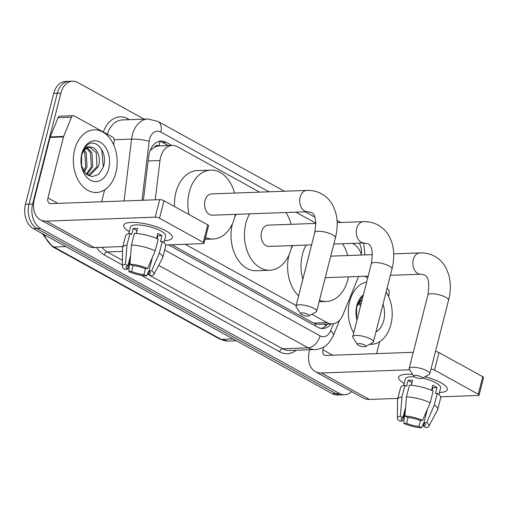 <?xml version="1.0" encoding="UTF-8"?>
<svg xmlns="http://www.w3.org/2000/svg" width="509" height="509" viewBox="0 0 509 509"><rect width="100%" height="100%" fill="white"/><g stroke="black" fill="none" stroke-linecap="round" stroke-linejoin="round"><path stroke-width="0.76" d="M159.228 145.937L159.031 145.828A6.267 4.384 87.9 0 0 154.316 147.292L151.052 149.869A18.808 2.978 6.9 0 0 150.448 149.722M154.316 147.292A18.808 13.158 -92.1 0 1 158.84 145.949L172.271 145.459A18.808 13.158 87.9 0 0 159.979 160.558L155.2 199.821M171.756 244.759L313.601 323.088L315.72 323.978L318.761 324.373L332.212 323.883A18.808 13.158 87.9 0 0 342.945 314.867L358.603 276.47M361.46 255.041A18.808 13.158 87.9 0 0 353.71 244.097L352.438 243.397M311.902 314.231L327.058 322.598A18.808 13.158 87.9 0 0 332.212 323.883M185.212 244.269L296.149 305.527M259.641 192.154L177.418 146.745A18.808 13.158 87.9 0 0 172.271 145.459M315.866 223.197L295.869 212.158M351.534 391.612A18.808 13.158 -92.1 0 1 344.625 394.761A18.808 13.158 -92.1 0 1 339.478 393.482L40.535 228.395A18.808 13.158 -92.1 0 1 32.614 204.045L60.876 93.147A18.808 13.158 -92.1 0 1 72.583 81.192A18.808 13.158 -92.1 0 1 77.731 82.477L144.104 119.131M72.583 81.192L65.419 81.453A18.808 13.158 -92.1 0 0 53.719 93.408L25.45 204.306A18.808 13.158 -92.1 0 0 33.371 228.662L332.313 393.743A18.808 13.158 -92.1 0 0 337.467 395.022L341.043 394.895A18.808 13.158 -92.1 0 1 335.895 393.61L36.953 228.528A18.808 13.158 -92.1 0 1 29.032 204.179L57.301 93.274A18.808 13.158 -92.1 0 1 69.001 81.325A18.808 13.158 -92.1 0 0 57.301 93.274L29.032 204.179A18.808 13.158 -92.1 0 0 36.953 228.528L335.895 393.61A18.808 13.158 -92.1 0 0 341.043 394.895L344.625 394.761M171.857 145.479L166.188 142.348A18.808 13.158 87.9 0 0 161.041 141.063A18.808 13.158 87.9 0 0 148.749 156.161L143.379 200.247M168.581 244.874L317.724 327.236A18.808 13.158 87.9 0 0 322.871 328.515A18.808 13.158 87.9 0 0 331.079 323.921M159.253 141.305A18.808 13.158 -92.1 0 1 162.606 142.475L168.282 145.606M327.497 324.055A18.808 13.158 -92.1 0 1 321.077 328.407M89.495 259.698A5.014 3.302 118.9 0 0 89.578 259.692L77.19 252.852M188.674 314.422L176.286 307.576M221.625 332.663A5.014 3.302 118.9 0 0 221.701 332.657L209.32 325.817M122.529 277.939A5.014 3.302 118.9 0 0 122.605 277.933L110.224 271.093M155.563 296.181A5.014 3.302 118.9 0 0 155.639 296.174L143.252 289.335M353.698 332.924A31.342 21.932 -92.1 0 1 349.626 301.627A31.342 21.932 -92.1 0 1 366.677 281.992M386.127 291.975A31.342 21.932 -92.1 0 1 390.912 324.424A31.342 21.932 -92.1 0 1 371.411 344.345A31.342 21.932 -92.1 0 1 369.68 344.313M356.058 310.096A14.169 9.913 -92.1 0 1 356.459 308.034A14.169 9.913 -92.1 0 1 362.115 299.903M361.982 300.405L361.632 300.183M360.474 306.323L358.718 302.995M360.996 304.293L359.443 302.072M356.605 318.214L356.58 307.595M383.01 304.21A20.436 14.297 -92.1 0 1 383.729 320.46A20.436 14.297 -92.1 0 1 375.928 331.995M356.974 320.066A20.436 14.297 -92.1 0 1 356.427 317.673A20.436 14.297 -92.1 0 1 356.128 309.402A20.436 14.297 -92.1 0 1 356.809 305.591A20.436 14.297 -92.1 0 1 363.401 294.851M362.981 296.499L361.365 297.759L356.701 306.354L356.103 309.637L356.669 306.564L362.389 298.815M440.915 382.73A25.075 6.941 14.3 0 1 444.923 385.396A25.075 6.941 14.3 0 1 439.452 392.509A25.075 6.941 14.3 0 0 447.309 389.576A25.075 6.941 14.3 0 0 440.915 382.73A25.075 6.941 14.3 0 0 425.002 376.724A25.075 6.941 14.3 0 1 440.915 382.73M364.571 276.253L367.702 277.978M386.98 288.628L387.756 289.055A3.137 2.195 87.9 0 1 389.175 292.592L388.679 296.677M309.644 349.747L309.504 350.294A25.075 16.517 -61.1 0 0 315.287 371.589A25.075 16.517 -61.1 0 0 321.459 372.989L409.599 369.776M315.287 371.589L363.184 398.044A25.075 16.517 -61.1 0 0 369.356 399.438L397.841 398.401M404.216 383.525A25.075 6.941 14.3 0 1 402.816 374.662A25.075 6.941 14.3 0 1 412.672 374.49A25.075 6.941 14.3 0 0 398.719 377.188A25.075 6.941 14.3 0 0 404.216 383.525M440.635 396.842L478.116 395.474A3.137 0.865 -165.7 0 0 479.084 395.105A3.137 0.865 -165.7 0 0 478.288 394.252L482.748 376.743A3.137 0.865 14.3 0 1 483.55 377.595L479.084 395.105M435.475 351.541A3.137 0.865 14.3 0 1 438.981 352.572L434.521 370.081L478.288 394.252M434.521 370.081A3.137 0.865 -165.7 0 0 431.008 369.05M438.981 352.572L482.748 376.743M413.289 352.292L325.919 355.479A6.267 4.129 118.9 0 1 324.379 355.129A6.267 4.129 118.9 0 1 322.935 349.804L323.622 347.1M376.596 353.628L379.638 341.704M432.319 387.324A12.534 3.474 -165.7 0 1 432.854 387.712L432.122 390.575M427.356 409.268L423.927 422.731A12.534 3.474 14.3 0 1 425.346 425.002A12.534 3.474 14.3 0 1 423.431 426.243L424.258 422.998M420.479 420.428L418.952 426.402A12.534 3.474 14.3 0 1 406.596 423.361L408.097 417.469M431.556 390.333L432.841 385.281A18.178 5.033 14.3 0 1 435.1 386.414A18.178 5.033 14.3 0 1 436.97 387.559L435.481 393.393L437.301 393.33A20.684 5.726 14.3 0 1 440.679 397.834L437.702 409.503A20.684 5.726 14.3 0 1 437.562 409.866L428.877 426.218A16.301 4.511 14.3 0 1 425.969 427.643L423.431 426.243M403.694 385.587L405.399 378.893A18.178 5.033 14.3 0 1 414.453 376.845M422.489 378.079A18.178 5.033 14.3 0 1 435.997 382.908A18.178 5.033 14.3 0 1 440.629 387.871L438.923 394.564M411.285 385.313L412.564 380.293A18.178 5.033 14.3 0 0 408.091 380.452L406.602 386.293L404.929 385.364L401.951 397.039L400.424 416.171L402.963 417.571L405.597 407.232M405.418 409.503L402.466 421.083L399.711 421.185A16.301 4.511 14.3 0 1 397.364 418.182L397.561 399.673A20.684 5.726 14.3 0 1 397.612 399.285L400.589 387.61A20.684 5.726 14.3 0 1 404.929 385.364M409.401 385.205A20.684 5.726 14.3 0 1 433.172 391.052L430.194 402.721L422.553 420.351L419.798 420.453A12.534 3.474 14.3 0 0 407.435 417.412L404.897 416.006L406.43 396.88L409.401 385.205M397.612 399.285A20.684 5.726 14.3 0 1 401.951 397.039M406.43 396.88A20.684 5.726 14.3 0 1 430.194 402.721M404.642 412.525L403.841 423.463L406.596 423.361M418.952 426.402L421.49 427.808L424.01 422.406M421.49 427.808A16.301 4.511 14.3 0 1 403.841 423.463M397.364 418.182A16.301 4.511 14.3 0 1 400.424 416.171M404.897 416.006A16.301 4.511 14.3 0 1 422.553 420.351M402.466 421.083A12.534 3.474 14.3 0 1 401.047 418.812A12.534 3.474 14.3 0 1 402.963 417.571M423.927 422.731L426.682 422.629L434.323 405.005L437.301 393.33M434.323 405.005A20.684 5.726 14.3 0 1 437.702 409.503M426.682 422.629A16.301 4.511 14.3 0 1 428.877 426.218M411.183 385.307L411.889 382.552A12.534 3.474 -165.7 0 1 411.997 382.526M432.854 387.712L436.97 387.559M408.091 380.452L411.889 382.552M364.705 345.045A4.39 1.215 -165.7 0 0 359.589 343.588A4.39 1.215 -165.7 0 0 357.413 344.459A4.39 1.215 -165.7 0 0 358.444 345.274A4.39 1.215 -165.7 0 0 365.557 346.534A4.39 1.215 -165.7 0 0 364.705 345.045M357.413 344.459L352.966 337.626A10.657 2.952 14.3 0 1 352.737 336.691A10.657 2.952 14.3 0 1 359.634 335.654A10.657 2.952 14.3 0 1 370.673 339.045A10.657 2.952 14.3 0 1 373.39 341.953A10.657 2.952 14.3 0 1 372.741 342.665L365.557 346.534M315.873 223.4L268.192 225.143A10.657 7.457 87.9 0 0 261.556 231.913A10.657 7.457 87.9 0 0 268.968 246.439L311.603 244.886M291.892 245.605A34.478 24.12 -92.1 0 1 291.288 248.328A34.478 24.12 -92.1 0 1 269.834 270.247A34.478 24.12 -92.1 0 1 245.866 223.247A34.478 24.12 -92.1 0 1 249.563 213.844M285.943 212.52A34.478 24.12 -92.1 0 1 291.116 224.304M269.834 270.247L256.409 270.737A34.478 24.12 -92.1 0 1 232.441 223.737A34.478 24.12 -92.1 0 1 232.479 223.591M234.681 217.241A34.478 24.12 -92.1 0 1 236.138 214.334M421.128 376.864A4.39 1.215 -165.7 0 0 416.012 375.407A4.39 1.215 -165.7 0 0 413.836 376.278A4.39 1.215 -165.7 0 0 414.86 377.093A4.39 1.215 -165.7 0 0 421.98 378.359A4.39 1.215 -165.7 0 0 421.128 376.864M413.836 376.278L409.382 369.445A10.657 2.952 14.3 0 1 409.153 368.51A10.657 2.952 14.3 0 1 416.057 367.473A10.657 2.952 14.3 0 1 427.089 370.864A10.657 2.952 14.3 0 1 429.806 373.778A10.657 2.952 14.3 0 1 429.157 374.49L421.98 378.359M302.83 279.314A34.478 24.12 -92.1 0 1 302.435 254.487A34.478 24.12 -92.1 0 1 306.132 245.083M342.512 243.76A34.478 24.12 -92.1 0 1 347.685 255.543M348.461 276.839A34.478 24.12 -92.1 0 1 347.857 279.568A34.478 24.12 -92.1 0 1 326.403 301.481A34.478 24.12 -92.1 0 1 319.474 300.304M298.592 295.933A34.478 24.12 -92.1 0 1 289.01 254.977A34.478 24.12 -92.1 0 1 289.048 254.831M291.25 248.481A34.478 24.12 -92.1 0 1 292.7 245.573M325.238 277.679A10.657 7.457 87.9 0 0 325.537 277.679L368.172 276.12M307.99 314.39A4.39 1.215 -165.7 0 0 302.874 312.933A4.39 1.215 -165.7 0 0 300.698 313.805A4.39 1.215 -165.7 0 0 301.722 314.619A4.39 1.215 -165.7 0 0 308.842 315.879A4.39 1.215 -165.7 0 0 307.99 314.39M300.698 313.805L296.244 306.972A10.657 2.952 14.3 0 1 296.022 306.036A10.657 2.952 14.3 0 1 302.919 304.999A10.657 2.952 14.3 0 1 313.951 308.39A10.657 2.952 14.3 0 1 316.674 311.298A10.657 2.952 14.3 0 1 316.025 312.011L308.842 315.879M211.623 193.904A10.657 7.457 87.9 0 0 204.993 200.673A10.657 7.457 87.9 0 0 212.399 215.199L307.551 211.731A10.657 7.457 87.9 0 1 304.637 211.006A10.657 7.457 87.9 0 1 300.145 197.206A10.657 7.457 87.9 0 1 306.774 190.43L211.623 193.904M189.113 214.588A34.478 24.12 -92.1 0 1 189.303 192.014A34.478 24.12 -92.1 0 1 210.751 170.101A34.478 24.12 -92.1 0 1 234.547 193.064M235.323 214.365A34.478 24.12 -92.1 0 1 234.719 217.095A34.478 24.12 -92.1 0 1 213.265 239.007A34.478 24.12 -92.1 0 1 205.56 237.506M174.504 206.52A34.478 24.12 -92.1 0 1 175.872 192.504A34.478 24.12 -92.1 0 1 197.327 170.591L210.751 170.101M165.921 230.87A25.075 6.941 14.3 0 1 169.93 233.536A25.075 6.941 14.3 0 1 164.458 240.649A25.075 6.941 14.3 0 0 172.316 237.722A25.075 6.941 14.3 0 0 165.921 230.87A25.075 6.941 14.3 0 0 127.823 222.802A25.075 6.941 14.3 0 0 129.222 231.671A25.075 6.941 14.3 0 1 123.725 225.334A25.075 6.941 14.3 0 1 139.962 222.891A25.075 6.941 14.3 0 1 165.921 230.87M63.657 136.425A3.137 2.195 87.9 0 0 63.498 136.915L50.067 137.405A3.137 2.195 -92.1 0 1 50.232 136.915L63.657 136.425L71.508 117.165A3.137 2.195 87.9 0 1 73.296 115.664A3.137 2.195 87.9 0 1 74.155 115.88L112.763 137.201A3.137 2.195 87.9 0 1 114.181 140.732L113.685 144.817M50.067 137.405L34.51 198.44A25.075 16.517 -61.1 0 0 40.294 219.735A25.075 16.517 -61.1 0 0 46.465 221.135L155.226 217.165L159.686 199.655L50.925 203.619A6.267 4.129 118.9 0 1 49.386 203.269A6.267 4.129 118.9 0 1 47.941 197.95L63.498 136.915M50.232 136.915L58.083 117.655A3.137 2.195 -92.1 0 1 59.871 116.154L73.296 115.664M40.294 219.735L88.191 246.184A25.075 16.517 -61.1 0 0 94.362 247.584L122.847 246.541M165.641 244.982L203.123 243.614A3.137 0.865 -165.7 0 0 204.09 243.251A3.137 0.865 -165.7 0 0 203.295 242.392L207.755 224.883A3.137 0.865 14.3 0 1 208.556 225.735L204.09 243.251M159.686 199.655A3.137 0.865 14.3 0 1 163.987 200.711L159.527 218.221L203.295 242.392M159.527 218.221A3.137 0.865 -165.7 0 0 155.226 217.165M163.987 200.711L207.755 224.883M101.603 201.774L104.644 189.844M157.326 235.463A12.534 3.474 -165.7 0 1 157.86 235.852L157.128 238.721M152.363 257.408L148.933 270.871A12.534 3.474 14.3 0 1 150.352 273.148A12.534 3.474 14.3 0 1 148.437 274.383L149.258 271.144M145.485 268.567L143.958 274.548A12.534 3.474 14.3 0 1 131.602 271.507L133.103 265.609M156.562 238.473L157.847 233.421A18.178 5.033 14.3 0 1 160.106 234.554A18.178 5.033 14.3 0 1 161.977 235.699L160.488 241.54L162.307 241.47A20.684 5.726 14.3 0 1 165.686 245.974L162.708 257.649A20.684 5.726 14.3 0 1 162.568 258.012L153.883 274.357A16.301 4.511 14.3 0 1 150.976 275.783L148.437 274.383M128.701 233.726L130.406 227.033A18.178 5.033 14.3 0 1 142.176 225.271A18.178 5.033 14.3 0 1 161.003 231.054A18.178 5.033 14.3 0 1 165.635 236.017L163.93 242.704M136.291 233.459L137.57 228.433A18.178 5.033 14.3 0 0 133.097 228.598L131.608 234.433L129.935 233.51L126.957 245.185L125.43 264.311L127.969 265.717L130.603 255.378M130.425 257.643L127.473 269.223L124.718 269.325A16.301 4.511 14.3 0 1 122.37 266.328L122.567 247.813A20.684 5.726 14.3 0 1 122.618 247.431L125.596 235.756A20.684 5.726 14.3 0 1 129.935 233.51M134.408 233.345A20.684 5.726 14.3 0 1 158.178 239.192L155.2 250.867L147.559 268.491L144.804 268.593A12.534 3.474 14.3 0 0 132.442 265.552L129.903 264.152L131.437 245.02L134.408 233.345M122.618 247.431A20.684 5.726 14.3 0 1 126.957 245.185M131.437 245.02A20.684 5.726 14.3 0 1 155.2 250.867M129.649 260.665L128.847 271.609L131.602 271.507M143.958 274.548L146.497 275.948L149.016 270.546M146.497 275.948A16.301 4.511 14.3 0 1 128.847 271.609M122.37 266.328A16.301 4.511 14.3 0 1 125.43 264.311M129.903 264.152A16.301 4.511 14.3 0 1 147.559 268.491M127.473 269.223A12.534 3.474 14.3 0 1 126.054 266.951A12.534 3.474 14.3 0 1 127.969 265.717M148.933 270.871L151.688 270.775L159.33 253.145L162.307 241.47M159.33 253.145A20.684 5.726 14.3 0 1 162.708 257.649M151.688 270.775A16.301 4.511 14.3 0 1 153.883 274.357M136.189 233.446L136.896 230.692A12.534 3.474 -165.7 0 1 137.004 230.672M157.86 235.852L161.977 235.699M133.097 228.598L136.896 230.692M74.632 149.767A31.342 21.932 -92.1 0 1 94.133 129.846A31.342 21.932 -92.1 0 1 115.918 172.57A31.342 21.932 -92.1 0 1 96.417 192.491A31.342 21.932 -92.1 0 1 74.632 149.767M88.108 175.548L97.009 166.596L96.201 152.56L89.584 147.235M88.191 175.592L89.908 175.427L98.428 166.545C101.336 158.127 97.219 147.604 91.257 147.209A14.169 9.913 -92.1 0 0 90.284 147.171A14.169 9.913 -92.1 0 0 81.465 156.18A14.169 9.913 -92.1 0 0 81.065 158.242M86.231 174.186L91.327 166.806L90.519 152.77L86.638 148.323M86.804 174.663L92.746 166.755L91.938 152.719L87.37 147.915M83.686 171.132L85.639 167.016L84.838 152.98L83.724 151.141M84.348 172.106L87.064 166.958L86.256 152.929L84.449 150.219M81.612 166.36L81.586 155.735M81.325 165.158L85.296 173.257L91.906 176.763L98.663 174.428L103.257 167.251C108.71 152.306 95.062 136.418 86.371 145.898L81.707 154.501L81.109 157.777L81.675 154.704C83.711 148.214 86.905 145.714 91.257 147.209M108.735 168.6A20.436 14.297 -92.1 0 1 94.636 181.541A20.436 14.297 -92.1 0 1 81.434 165.813A20.436 14.297 -92.1 0 1 81.135 157.542A20.436 14.297 -92.1 0 1 81.815 153.737A20.436 14.297 -92.1 0 1 100.127 142.138A20.436 14.297 -92.1 0 1 108.735 168.6M103.346 166.958L101.705 149.754L98.931 145.867M315.109 325.792A18.808 12.388 -61.1 0 0 315.72 323.978M324.564 324.163A18.808 7.279 22.2 0 1 325.404 326.205M159.031 145.828A18.808 12.388 -61.1 0 0 159.724 141.387M313.601 323.088L327.058 322.598M148.164 160.99L159.979 160.558M361.282 254.43A12.534 8.774 87.9 0 0 359.201 243.149M269.026 191.81L160.806 132.047A12.534 8.774 87.9 0 0 149.57 139.161A12.534 8.774 87.9 0 0 149.175 141.26L141.986 200.298M124.05 200.953L131.577 139.122A25.075 17.541 -92.1 0 1 132.359 134.93A25.075 17.541 -92.1 0 1 147.96 118.991L122.453 119.92A25.075 17.541 87.9 0 0 107.323 134.191M114.194 139.752L131.577 139.122A12.534 1.985 6.9 0 1 149.175 141.26M103.378 132.016A28.211 19.736 -92.1 0 1 127.823 118.794L129.401 119.666M296.276 350.237A28.211 19.736 -92.1 0 1 279.632 351.776L141.152 275.305M129.063 268.631L127.797 267.931M122.383 264.941L104.25 254.926A28.211 19.736 -92.1 0 1 96.608 247.501M339.478 393.482L332.313 393.743M60.876 93.147L53.719 93.408M32.614 204.045L25.45 204.306M40.535 228.395L33.371 228.662M314.988 349.556A25.075 17.541 -92.1 0 1 308.123 347.844L282.61 348.773A25.075 17.541 87.9 0 0 289.475 350.485L314.988 349.556C319.054 349.371 322.731 348.022 326.014 345.522L329.056 342.672L333.3 335.749L339.643 320.193M122.529 251.37L107.234 251.93L122.434 260.322M101.87 247.31A25.075 17.541 87.9 0 0 107.234 251.93A3.137 2.061 -61.1 0 0 104.25 254.926M164.649 250.027L320.046 335.845A12.534 8.259 118.9 0 1 308.123 347.844L158.687 265.323M128.841 263.859L129.394 264.165M147.368 274.09L282.61 348.773A3.137 2.061 -61.1 0 0 279.632 351.776M320.046 335.845A12.534 8.774 87.9 0 0 330.64 330.691L333.471 323.749M314.753 217.063L305.254 211.814M127.823 118.794A3.137 2.061 -61.1 0 0 127.702 119.73M330.64 330.691A12.534 4.855 22.2 0 1 333.3 335.749M284.397 191.25L157.911 121.397A12.534 8.259 118.9 0 1 160.806 132.047M162.606 142.475L166.188 142.348M233.065 338.937L221.218 339.369A6.267 4.129 118.9 0 1 219.672 339.019L52.433 246.661A6.267 4.129 -61.1 0 0 53.979 247.011L221.218 339.369A25.075 17.541 87.9 0 0 228.083 341.075L219.672 339.019M44.391 234.744A25.075 17.541 87.9 0 0 53.979 247.011L65.826 246.579M321.459 372.989L369.356 399.438M322.935 349.804L332.752 355.231M337.168 222.624L363.343 221.669C368.669 221.479 373.6 222.618 378.136 225.086C383.22 227.949 387.114 232.085 389.837 237.499L392.064 243.156C394.348 251.179 394.322 259.794 391.987 268.994A10.657 2.952 -165.7 0 0 389.27 266.086A10.657 2.952 -165.7 0 0 378.232 262.695A10.657 2.952 -165.7 0 0 371.335 263.726L352.737 336.691M363.343 221.669A10.657 7.457 87.9 0 0 356.714 228.446A10.657 7.457 87.9 0 0 361.205 242.239A10.657 7.457 87.9 0 0 364.12 242.971L367.835 243.747C371.984 245.363 373.148 252.025 371.335 263.726M393.737 253.864L419.912 252.909C425.231 252.718 430.169 253.857 434.705 256.326C439.782 259.189 443.683 263.325 446.399 268.739L448.633 274.396C450.917 282.419 450.891 291.027 448.556 300.234A10.657 2.952 -165.7 0 0 445.833 297.32A10.657 2.952 -165.7 0 0 434.801 293.928A10.657 2.952 -165.7 0 0 427.904 294.966L409.153 368.51M419.912 252.909A10.657 7.457 87.9 0 0 413.283 259.679A10.657 7.457 87.9 0 0 417.768 273.479A10.657 7.457 87.9 0 0 420.689 274.205L424.404 274.981C428.546 276.597 429.717 283.258 427.904 294.966M306.774 190.43C312.1 190.239 317.031 191.378 321.573 193.846C326.651 196.709 330.551 200.851 333.268 206.26L335.495 211.916C337.785 219.939 337.76 228.554 335.418 237.754A10.657 2.952 -165.7 0 0 332.701 234.846A10.657 2.952 -165.7 0 0 321.663 231.455A10.657 2.952 -165.7 0 0 314.766 232.492L296.022 306.036M46.465 221.135L94.362 247.584M47.941 197.95L57.759 203.371M71.508 117.165L58.083 117.655M326.371 325.321L326.88 324.074M364.94 254.914L363.706 242.984M157.911 121.397L147.96 118.991M340.966 222.484L337.041 220.321M52.433 246.661L42.177 233.516M228.083 341.075L236.399 340.776M391.987 268.994L373.39 341.953M333.809 244.072L364.12 242.971M330.729 256.161L372.435 254.64M326.403 301.481L319.105 301.748M448.556 300.234L429.806 373.778M390.378 275.312L420.689 274.205M314.766 232.492C316.579 220.785 315.415 214.124 311.266 212.507L307.551 211.731M213.265 239.007L205.095 239.306M335.418 237.754L316.674 311.298"/></g></svg>
